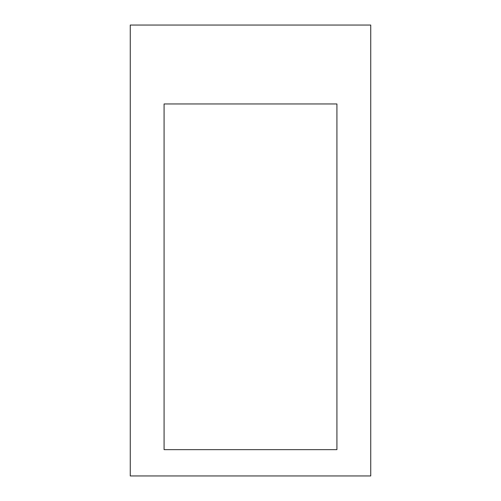 <?xml version="1.0" encoding="UTF-8"?>
<svg xmlns="http://www.w3.org/2000/svg" width="501" height="501" viewBox="0 0 501 501"><rect width="100%" height="100%" fill="white"/><g stroke="black" fill="none" stroke-linecap="round" stroke-linejoin="round"><path stroke-width="0.75" d="M164.077 449.647L164.077 103.957L336.923 103.957L336.923 449.647L164.077 449.647L336.923 449.647L336.923 103.957L164.077 103.957L164.077 449.647L164.077 103.957L336.923 103.957L336.923 449.647L164.077 449.647L164.077 103.957L336.923 103.957L336.923 449.647L164.077 449.647M130.26 25.05L130.26 475.95L370.74 475.95L370.74 25.05L130.26 25.05L130.26 475.95L370.74 475.95L370.74 25.05L130.26 25.05"/></g></svg>
